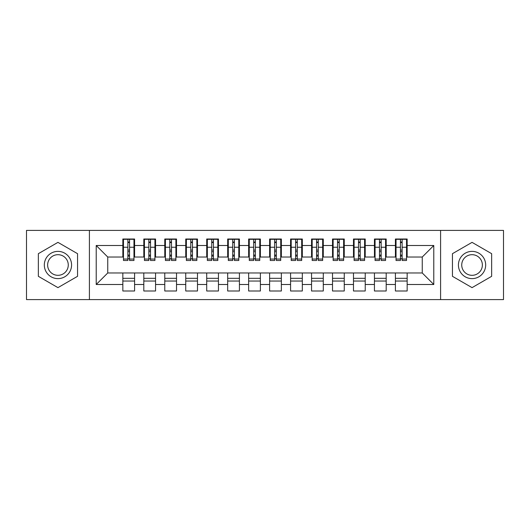 <?xml version="1.0" encoding="UTF-8"?>
<svg xmlns="http://www.w3.org/2000/svg" width="530" height="530" viewBox="0 0 530 530"><rect width="100%" height="100%" fill="white"/><g stroke="black" fill="none" stroke-linecap="round" stroke-linejoin="round"><path stroke-width="0.79" d="M440.596 299.596L503.5 299.596L503.5 230.404L440.596 230.404L440.596 299.596L89.404 299.596L89.404 230.404L26.5 230.404L26.5 299.596L89.404 299.596M400.448 251.684L402.124 251.684L400.448 251.684M407.159 278.316L395.413 278.316M395.413 281.039L407.159 281.039M379.48 251.684L381.156 251.684L379.48 251.684M386.191 278.316L374.445 278.316M374.445 281.039L386.191 281.039M358.512 251.684L360.188 251.684L358.512 251.684M365.223 278.316L353.483 278.316M353.483 281.039L365.223 281.039M337.544 251.684L339.226 251.684L337.544 251.684M344.255 278.316L332.515 278.316M332.515 281.039L344.255 281.039M316.576 251.684L318.258 251.684L316.576 251.684M323.287 278.316L311.547 278.316M311.547 281.039L323.287 281.039M295.614 251.684L297.29 251.684L295.614 251.684M302.319 278.316L290.579 278.316M290.579 281.039L302.319 281.039M274.646 251.684L276.322 251.684L274.646 251.684M281.357 278.316L269.611 278.316M269.611 281.039L281.357 281.039M253.678 251.684L255.354 251.684L253.678 251.684M260.389 278.316L248.643 278.316M248.643 281.039L260.389 281.039M232.71 251.684L234.386 251.684L232.71 251.684M239.421 278.316L227.681 278.316M227.681 281.039L239.421 281.039M211.742 251.684L213.424 251.684L211.742 251.684M218.453 278.316L206.713 278.316M206.713 281.039L218.453 281.039M190.773 251.684L192.456 251.684L190.773 251.684M197.485 278.316L185.745 278.316M185.745 281.039L197.485 281.039M169.812 251.684L171.488 251.684L169.812 251.684M176.516 278.316L164.777 278.316M164.777 281.039L176.516 281.039M148.844 251.684L150.52 251.684L148.844 251.684M155.555 278.316L143.809 278.316M143.809 281.039L155.555 281.039M440.596 230.404L89.404 230.404M123.47 257.03L107.749 257.03L96.215 245.503L96.215 284.497L122.841 284.497L122.841 290.996L134.587 290.996L134.587 284.497L143.809 284.497L143.809 290.996L155.555 290.996L155.555 284.497L164.777 284.497L164.777 290.996L176.516 290.996L176.516 284.497L185.745 284.497L185.745 290.996L197.485 290.996L197.485 284.497L206.713 284.497L206.713 290.996L218.453 290.996L218.453 284.497L227.681 284.497L227.681 290.996L239.421 290.996L239.421 284.497L248.643 284.497L248.643 290.996L260.389 290.996L260.389 284.497L269.611 284.497L269.611 290.996L281.357 290.996L281.357 284.497L290.579 284.497L290.579 290.996L302.319 290.996L302.319 284.497L311.547 284.497L311.547 290.996L323.287 290.996L323.287 284.497L332.515 284.497L332.515 290.996L344.255 290.996L344.255 284.497L353.483 284.497L353.483 290.996L365.223 290.996L365.223 284.497L374.445 284.497L374.445 290.996L386.191 290.996L386.191 284.497L395.413 284.497L395.413 290.996L407.159 290.996L407.159 272.97L422.251 272.97L422.251 257.03L406.53 257.03M96.215 245.503L122.841 245.503L122.841 257.03M422.251 257.03L433.785 245.503L407.159 245.503L407.159 239.003L395.413 239.003L395.413 245.503L386.191 245.503L386.191 239.003L374.445 239.003L374.445 245.503L365.223 245.503L365.223 239.003L353.483 239.003L353.483 245.503L344.255 245.503L344.255 239.003L332.515 239.003L332.515 245.503L323.287 245.503L323.287 239.003L311.547 239.003L311.547 245.503L302.319 245.503L302.319 239.003L290.579 239.003L290.579 245.503L281.357 245.503L281.357 239.003L269.611 239.003L269.611 245.503L260.389 245.503L260.389 239.003L248.643 239.003L248.643 245.503L239.421 245.503L239.421 239.003L227.681 239.003L227.681 245.503L218.453 245.503L218.453 239.003L206.713 239.003L206.713 245.503L197.485 245.503L197.485 239.003L185.745 239.003L185.745 245.503L176.516 245.503L176.516 239.003L164.777 239.003L164.777 245.503L155.555 245.503L155.555 239.003L143.809 239.003L143.809 245.503L134.587 245.503L134.587 239.003L122.841 239.003L122.841 245.503M433.785 245.503L433.785 284.497L407.159 284.497M386.191 284.497L386.191 272.97L407.159 272.97M395.413 284.497L395.413 272.97M407.159 245.503L407.159 257.03M365.223 284.497L365.223 272.97L386.191 272.97M374.445 284.497L374.445 272.97M395.413 245.503L395.413 257.03L385.562 257.03M386.191 245.503L386.191 257.03M344.255 284.497L344.255 272.97L365.223 272.97M353.483 284.497L353.483 272.97M374.445 245.503L374.445 257.03L364.594 257.03M365.223 245.503L365.223 257.03M323.287 284.497L323.287 272.97L344.255 272.97M332.515 284.497L332.515 272.97M353.483 245.503L353.483 257.03L343.625 257.03M344.255 245.503L344.255 257.03M302.319 284.497L302.319 272.97L323.287 272.97M311.547 284.497L311.547 272.97M332.515 245.503L332.515 257.03L322.657 257.03M323.287 245.503L323.287 257.03M281.357 284.497L281.357 272.97L302.319 272.97M290.579 284.497L290.579 272.97M311.547 245.503L311.547 257.03L301.689 257.03M302.319 245.503L302.319 257.03M260.389 284.497L260.389 272.97L281.357 272.97M269.611 284.497L269.611 272.97M290.579 245.503L290.579 257.03L280.728 257.03M281.357 245.503L281.357 257.03M239.421 284.497L239.421 272.97L260.389 272.97M248.643 284.497L248.643 272.97M269.611 245.503L269.611 257.03L259.76 257.03M260.389 245.503L260.389 257.03M218.453 284.497L218.453 272.97L239.421 272.97M227.681 284.497L227.681 272.97M248.643 245.503L248.643 257.03L238.791 257.03M239.421 245.503L239.421 257.03M197.485 284.497L197.485 272.97L218.453 272.97M206.713 284.497L206.713 272.97M227.681 245.503L227.681 257.03L217.823 257.03M218.453 245.503L218.453 257.03M176.516 284.497L176.516 272.97L197.485 272.97M185.745 284.497L185.745 272.97M206.713 245.503L206.713 257.03L196.855 257.03M197.485 245.503L197.485 257.03M155.555 284.497L155.555 272.97L176.516 272.97M164.777 284.497L164.777 272.97M185.745 245.503L185.745 257.03L175.887 257.03M176.516 245.503L176.516 257.03M134.587 284.497L134.587 272.97L155.555 272.97M143.809 284.497L143.809 272.97M164.777 245.503L164.777 257.03L154.926 257.03M155.555 245.503L155.555 257.03M127.876 251.684L129.552 251.684L127.876 251.684M134.587 278.316L122.841 278.316M122.841 281.039L134.587 281.039M96.215 284.497L107.749 272.97L134.587 272.97M122.841 284.497L122.841 272.97M143.809 245.503L143.809 257.03L133.957 257.03M134.587 245.503L134.587 257.03M77.552 253.685L57.949 242.362L38.346 253.685L38.346 276.315L57.949 287.638L77.552 276.315L77.552 253.685L77.552 276.315L57.949 287.638L38.346 276.315L38.346 253.685L57.949 242.362L77.552 253.685M452.448 253.685L452.448 276.315L472.051 287.638L491.654 276.315L491.654 253.685L472.051 242.362L452.448 253.685L472.051 242.362L491.654 253.685L491.654 276.315L472.051 287.638L452.448 276.315L452.448 253.685M107.749 257.03L107.749 272.97M396.042 257.03L395.413 257.03M375.074 257.03L374.445 257.03M354.113 257.03L353.483 257.03M333.145 257.03L332.515 257.03M312.177 257.03L311.547 257.03M291.209 257.03L290.579 257.03M270.24 257.03L269.611 257.03M249.272 257.03L248.643 257.03M228.311 257.03L227.681 257.03M207.343 257.03L206.713 257.03M186.374 257.03L185.745 257.03M165.406 257.03L164.777 257.03M144.438 257.03L143.809 257.03M433.785 284.497L422.251 272.97M123.47 239.209L133.957 239.209L123.47 239.209L123.47 260.495L127.876 260.495L127.876 239.288L133.957 239.321L133.957 260.495L129.552 260.495L129.552 239.321M127.876 242.018L129.552 242.018M127.876 258.733L129.552 258.733M129.552 256.096L127.876 256.096M127.876 255.069L129.552 255.069M134.587 248.961L133.957 248.961M134.587 251.684L133.957 251.684M123.47 248.961L122.841 248.961M123.47 251.684L122.841 251.684M144.438 239.209L154.926 239.209L144.438 239.209L144.438 260.495L148.844 260.495L148.844 239.288L154.926 239.321L154.926 260.495L150.52 260.495L150.52 239.321M148.844 242.018L150.52 242.018M148.844 258.733L150.52 258.733M150.52 256.096L148.844 256.096M148.844 255.069L150.52 255.069M155.555 248.961L154.926 248.961M155.555 251.684L154.926 251.684M144.438 248.961L143.809 248.961M144.438 251.684L143.809 251.684M165.406 239.209L175.887 239.209L165.406 239.209L165.406 260.495L169.812 260.495L169.812 239.288L175.887 239.321L175.887 260.495L171.488 260.495L171.488 239.321M169.812 242.018L171.488 242.018M169.812 258.733L171.488 258.733M171.488 256.096L169.812 256.096M169.812 255.069L171.488 255.069M176.516 248.961L175.887 248.961M176.516 251.684L175.887 251.684M165.406 248.961L164.777 248.961M165.406 251.684L164.777 251.684M186.374 239.209L196.855 239.209L186.374 239.209L186.374 260.495L190.773 260.495L190.773 239.288L196.855 239.321L196.855 260.495L192.456 260.495L192.456 239.321M190.773 242.018L192.456 242.018M190.773 258.733L192.456 258.733M192.456 256.096L190.773 256.096M190.773 255.069L192.456 255.069M197.485 248.961L196.855 248.961M197.485 251.684L196.855 251.684M186.374 248.961L185.745 248.961M186.374 251.684L185.745 251.684M207.343 239.209L217.823 239.209L207.343 239.209L207.343 260.495L211.742 260.495L211.742 239.288L217.823 239.321L217.823 260.495L213.424 260.495L213.424 239.321M211.742 242.018L213.424 242.018M211.742 258.733L213.424 258.733M213.424 256.096L211.742 256.096M211.742 255.069L213.424 255.069M218.453 248.961L217.823 248.961M218.453 251.684L217.823 251.684M207.343 248.961L206.713 248.961M207.343 251.684L206.713 251.684M57.949 251.372A13.628 13.628 0 0 0 44.321 265A13.628 13.628 0 0 0 57.949 278.628A13.628 13.628 0 0 0 71.576 265A13.628 13.628 0 0 0 57.949 251.372M57.949 254.685A10.315 10.315 0 0 0 47.634 265A10.315 10.315 0 0 0 57.949 275.315A10.315 10.315 0 0 0 68.271 265A10.315 10.315 0 0 0 57.949 254.685M472.051 251.372A13.628 13.628 0 0 0 458.423 265A13.628 13.628 0 0 0 472.051 278.628A13.628 13.628 0 0 0 485.679 265A13.628 13.628 0 0 0 472.051 251.372M472.051 254.685A10.315 10.315 0 0 0 461.729 265A10.315 10.315 0 0 0 472.051 275.315A10.315 10.315 0 0 0 482.366 265A10.315 10.315 0 0 0 472.051 254.685M228.311 239.209L238.791 239.209L228.311 239.209L228.311 260.495L232.71 260.495L232.71 239.288L238.791 239.321L238.791 260.495L234.386 260.495L234.386 239.321M232.71 242.018L234.386 242.018M232.71 258.733L234.386 258.733M234.386 256.096L232.71 256.096M232.71 255.069L234.386 255.069M239.421 248.961L238.791 248.961M239.421 251.684L238.791 251.684M228.311 248.961L227.681 248.961M228.311 251.684L227.681 251.684M249.272 239.209L259.76 239.209L249.272 239.209L249.272 260.495L253.678 260.495L253.678 239.288L259.76 239.321L259.76 260.495L255.354 260.495L255.354 239.321M253.678 242.018L255.354 242.018M253.678 258.733L255.354 258.733M255.354 256.096L253.678 256.096M253.678 255.069L255.354 255.069M260.389 248.961L259.76 248.961M260.389 251.684L259.76 251.684M249.272 248.961L248.643 248.961M249.272 251.684L248.643 251.684M270.24 239.209L280.728 239.209L270.24 239.209L270.24 260.495L274.646 260.495L274.646 239.288L280.728 239.321L280.728 260.495L276.322 260.495L276.322 239.321M274.646 242.018L276.322 242.018M274.646 258.733L276.322 258.733M276.322 256.096L274.646 256.096M274.646 255.069L276.322 255.069M281.357 248.961L280.728 248.961M281.357 251.684L280.728 251.684M270.24 248.961L269.611 248.961M270.24 251.684L269.611 251.684M291.209 239.209L301.689 239.209L291.209 239.209L291.209 260.495L295.614 260.495L295.614 239.288L301.689 239.321L301.689 260.495L297.29 260.495L297.29 239.321M295.614 242.018L297.29 242.018M295.614 258.733L297.29 258.733M297.29 256.096L295.614 256.096M295.614 255.069L297.29 255.069M302.319 248.961L301.689 248.961M302.319 251.684L301.689 251.684M291.209 248.961L290.579 248.961M291.209 251.684L290.579 251.684M312.177 239.209L322.657 239.209L312.177 239.209L312.177 260.495L316.576 260.495L316.576 239.288L322.657 239.321L322.657 260.495L318.258 260.495L318.258 239.321M316.576 242.018L318.258 242.018M316.576 258.733L318.258 258.733M318.258 256.096L316.576 256.096M316.576 255.069L318.258 255.069M323.287 248.961L322.657 248.961M323.287 251.684L322.657 251.684M312.177 248.961L311.547 248.961M312.177 251.684L311.547 251.684M333.145 239.209L343.625 239.209L333.145 239.209L333.145 260.495L337.544 260.495L337.544 239.288L343.625 239.321L343.625 260.495L339.226 260.495L339.226 239.321M337.544 242.018L339.226 242.018M337.544 258.733L339.226 258.733M339.226 256.096L337.544 256.096M337.544 255.069L339.226 255.069M344.255 248.961L343.625 248.961M344.255 251.684L343.625 251.684M333.145 248.961L332.515 248.961M333.145 251.684L332.515 251.684M354.113 239.209L364.594 239.209L354.113 239.209L354.113 260.495L358.512 260.495L358.512 239.288L364.594 239.321L364.594 260.495L360.188 260.495L360.188 239.321M358.512 242.018L360.188 242.018M358.512 258.733L360.188 258.733M360.188 256.096L358.512 256.096M358.512 255.069L360.188 255.069M365.223 248.961L364.594 248.961M365.223 251.684L364.594 251.684M354.113 248.961L353.483 248.961M354.113 251.684L353.483 251.684M375.074 239.209L385.562 239.209L375.074 239.209L375.074 260.495L379.48 260.495L379.48 239.288L385.562 239.321L385.562 260.495L381.156 260.495L381.156 239.321M379.48 242.018L381.156 242.018M379.48 258.733L381.156 258.733M381.156 256.096L379.48 256.096M379.48 255.069L381.156 255.069M386.191 248.961L385.562 248.961M386.191 251.684L385.562 251.684M375.074 248.961L374.445 248.961M375.074 251.684L374.445 251.684M396.042 239.209L406.53 239.209L396.042 239.209L396.042 260.495L400.448 260.495L400.448 239.288L406.53 239.321L406.53 260.495L402.124 260.495L402.124 239.321M400.448 242.018L402.124 242.018M400.448 258.733L402.124 258.733M402.124 256.096L400.448 256.096M400.448 255.069L402.124 255.069M407.159 248.961L406.53 248.961M407.159 251.684L406.53 251.684M396.042 248.961L395.413 248.961M396.042 251.684L395.413 251.684M123.47 239.321L127.876 239.321M129.552 259.051L133.957 259.051M129.552 247.252L133.957 247.252M123.47 259.051L127.876 259.051M123.47 247.252L127.876 247.252M127.876 250.087L129.552 250.087M127.876 242.568L129.552 242.568M144.438 239.321L148.844 239.321M150.52 259.051L154.926 259.051M150.52 247.252L154.926 247.252M144.438 259.051L148.844 259.051M144.438 247.252L148.844 247.252M148.844 250.087L150.52 250.087M148.844 242.568L150.52 242.568M165.406 239.321L169.812 239.321M171.488 259.051L175.887 259.051M171.488 247.252L175.887 247.252M165.406 259.051L169.812 259.051M165.406 247.252L169.812 247.252M169.812 250.087L171.488 250.087M169.812 242.568L171.488 242.568M186.374 239.321L190.773 239.321M192.456 259.051L196.855 259.051M192.456 247.252L196.855 247.252M186.374 259.051L190.773 259.051M186.374 247.252L190.773 247.252M190.773 250.087L192.456 250.087M190.773 242.568L192.456 242.568M207.343 239.321L211.742 239.321M213.424 259.051L217.823 259.051M213.424 247.252L217.823 247.252M207.343 259.051L211.742 259.051M207.343 247.252L211.742 247.252M211.742 250.087L213.424 250.087M211.742 242.568L213.424 242.568M228.311 239.321L232.71 239.321M234.386 259.051L238.791 259.051M234.386 247.252L238.791 247.252M228.311 259.051L232.71 259.051M228.311 247.252L232.71 247.252M232.71 250.087L234.386 250.087M232.71 242.568L234.386 242.568M249.272 239.321L253.678 239.321M255.354 259.051L259.76 259.051M255.354 247.252L259.76 247.252M249.272 259.051L253.678 259.051M249.272 247.252L253.678 247.252M253.678 250.087L255.354 250.087M253.678 242.568L255.354 242.568M270.24 239.321L274.646 239.321M276.322 259.051L280.728 259.051M276.322 247.252L280.728 247.252M270.24 259.051L274.646 259.051M270.24 247.252L274.646 247.252M274.646 250.087L276.322 250.087M274.646 242.568L276.322 242.568M291.209 239.321L295.614 239.321M297.29 259.051L301.689 259.051M297.29 247.252L301.689 247.252M291.209 259.051L295.614 259.051M291.209 247.252L295.614 247.252M295.614 250.087L297.29 250.087M295.614 242.568L297.29 242.568M312.177 239.321L316.576 239.321M318.258 259.051L322.657 259.051M318.258 247.252L322.657 247.252M312.177 259.051L316.576 259.051M312.177 247.252L316.576 247.252M316.576 250.087L318.258 250.087M316.576 242.568L318.258 242.568M333.145 239.321L337.544 239.321M339.226 259.051L343.625 259.051M339.226 247.252L343.625 247.252M333.145 259.051L337.544 259.051M333.145 247.252L337.544 247.252M337.544 250.087L339.226 250.087M337.544 242.568L339.226 242.568M354.113 239.321L358.512 239.321M360.188 259.051L364.594 259.051M360.188 247.252L364.594 247.252M354.113 259.051L358.512 259.051M354.113 247.252L358.512 247.252M358.512 250.087L360.188 250.087M358.512 242.568L360.188 242.568M375.074 239.321L379.48 239.321M381.156 259.051L385.562 259.051M381.156 247.252L385.562 247.252M375.074 259.051L379.48 259.051M375.074 247.252L379.48 247.252M379.48 250.087L381.156 250.087M379.48 242.568L381.156 242.568M396.042 239.321L400.448 239.321M402.124 259.051L406.53 259.051M402.124 247.252L406.53 247.252M396.042 259.051L400.448 259.051M396.042 247.252L400.448 247.252M400.448 250.087L402.124 250.087M400.448 242.568L402.124 242.568"/></g></svg>
